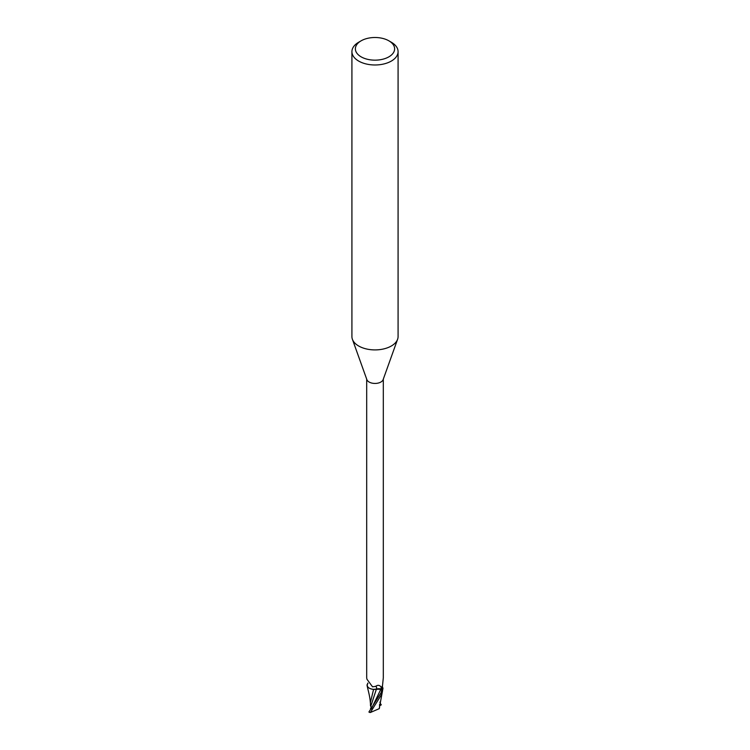 <?xml version="1.0" encoding="UTF-8"?>
<svg xmlns="http://www.w3.org/2000/svg" width="750" height="750" viewBox="0 0 750 750"><rect width="100%" height="100%" fill="white"/><g stroke="black" fill="none" stroke-linecap="round" stroke-linejoin="round"><path stroke-width="1.12" d="M371.616 707.775L371.137 706.903M388.875 40.819L391.322 42.234A23.081 13.331 180 0 1 398.081 51.656L398.081 336.581A23.081 13.331 180 0 1 397.603 339.281A23.081 13.331 180 0 1 391.322 346.003A23.081 13.331 180 0 1 368.391 349.35A23.081 13.331 180 0 1 352.397 339.281A23.081 13.331 180 0 1 351.919 336.581L351.919 51.656A23.081 13.331 180 0 1 358.678 42.234L361.125 40.819A19.622 11.325 180 0 1 388.875 40.819A19.622 11.325 180 0 1 388.875 56.841A19.622 11.325 180 0 1 361.125 56.841A19.622 11.325 180 0 1 361.125 40.819L358.678 42.234M397.603 339.281L383.137 379.622A8.306 4.8 180 0 1 380.878 382.041A8.306 4.8 180 0 1 372.619 383.241A8.306 4.8 180 0 1 366.863 379.622L352.397 339.281M398.081 51.656A23.081 13.331 180 0 1 391.322 61.078A23.081 13.331 180 0 1 366.169 63.966A23.081 13.331 180 0 1 351.919 51.656M377.428 688.997L382.453 689.7L378.431 688.847L373.509 689.372L376.341 689.306A3.722 2.147 180 0 1 380.953 689.072L381.928 689.447A8.306 4.8 180 0 0 382.913 688.266L382.538 688.275A8.934 6.638 -80.1 0 1 382.078 687.384M373.866 689.4C369.506 688.941 367.219 687.422 367.022 684.834A8.653 4.997 180 0 1 367.397 684.403M366.694 379.144L366.694 677.822L366.938 679.228L372.534 686.812L375.534 686.409A9.422 3.347 135.1 0 1 376.378 689.278A7.425 4.284 180 0 1 374.494 689.419A7.425 4.284 180 0 1 367.866 687.047L367.013 684.956A8.597 4.959 180 0 1 367.35 684.525A8.597 4.959 180 0 0 367.013 684.956L367.022 684.862M367.866 687.047A7.425 4.284 180 0 1 367.087 685.322L367.809 683.072M375.534 686.409C377.756 684.806 379.603 685.022 381.084 687.047L381.928 689.447M383.306 379.144L383.306 677.822L382.266 688.041M382.031 686.278L382.359 686.831A7.425 4.284 180 0 1 382.913 688.266M382.453 689.709L380.906 689.119L374.494 689.419M381.872 689.484L381.122 692.663L368.916 712.022A8.653 4.997 180 0 0 369.769 712.453L370.369 712.5L381.122 695.222L382.987 688.631A8.597 4.959 180 0 1 382.116 689.578A8.597 4.959 180 0 0 382.987 688.631L382.275 686.709M380.878 686.747L381.084 687.047A13.003 4.622 135.1 0 1 380.953 689.072M367.462 684.244A8.934 3.178 135.1 0 0 367.95 683.391M373.584 689.391L370.425 702.319L370.481 705.741M371.325 709.059L370.613 704.916M370.744 706.416L376.303 689.4M370.491 704.156C369.938 696.497 368.831 693.272 367.097 685.697L367.2 686.016M381.328 704.775L379.688 705.769L379.556 704.972M379.875 702.141L381.084 704.916M382.613 690.366L379.219 708.666L370.369 712.5M379.491 707.672L379.125 708.759L379.491 707.672M382.978 688.725A8.653 4.997 180 0 1 382.162 689.597M371.137 706.894L371.137 708.431L370.491 708.375M371.634 708.309L380.906 689.119M380.025 705.544L379.594 704.334M379.556 704.7L379.547 707.934"/></g></svg>

